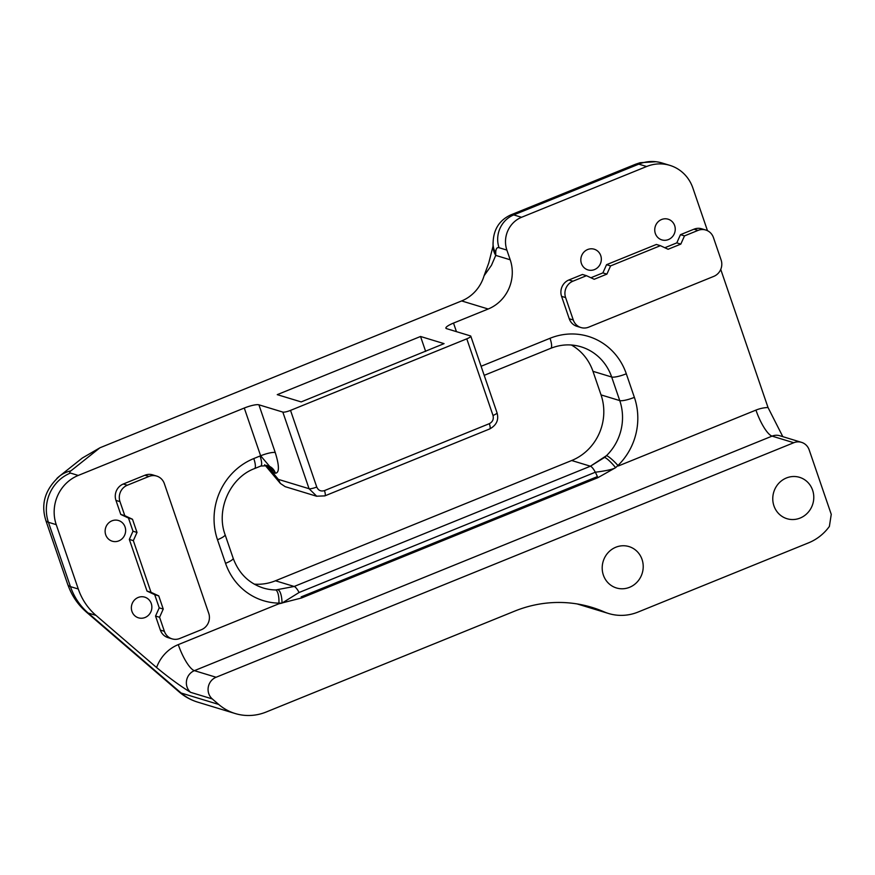 <?xml version="1.0" encoding="UTF-8"?>
<svg xmlns="http://www.w3.org/2000/svg" width="875" height="875" viewBox="0 0 875 875"><rect width="100%" height="100%" fill="white"/><g stroke="black" fill="none" stroke-linecap="round" stroke-linejoin="round"><path stroke-width="1.31" d="M668.423 239.564A10.806 10.205 -73.1 0 1 661.85 239.892A10.806 10.205 -73.1 0 1 655.233 226.581A10.806 10.205 -73.1 0 1 668.139 219.198A10.806 10.205 -73.1 0 1 675.248 229.042A10.806 10.205 -73.1 0 1 668.423 239.564M594.508 269.577A10.806 10.205 -73.1 0 1 587.934 269.905A10.806 10.205 -73.1 0 1 581.317 256.583A10.806 10.205 -73.1 0 1 594.223 249.211A10.806 10.205 -73.1 0 1 601.333 259.055A10.806 10.205 -73.1 0 1 594.508 269.577M118.814 540.881A10.806 10.205 -73.1 0 1 112.23 541.198A10.806 10.205 -73.1 0 1 105.612 527.887A10.806 10.205 -73.1 0 1 118.53 520.516A10.806 10.205 -73.1 0 1 125.639 530.359A10.806 10.205 -73.1 0 1 118.814 540.881M145.042 617.509A10.806 10.205 -73.1 0 1 138.469 617.827A10.806 10.205 -73.1 0 1 131.852 604.516A10.806 10.205 -73.1 0 1 144.758 597.144A10.806 10.205 -73.1 0 1 151.867 606.977A10.806 10.205 -73.1 0 1 145.042 617.509M275.253 452.561A12.086 2.428 -18.9 0 0 260.63 455.788L275.472 473.222C279.442 472.752 279.377 465.861 275.253 452.561L258.902 404.808A12.086 2.428 -18.9 0 0 244.278 408.034L78.247 475.442L70.427 473.058A12.72 2.548 161.1 0 1 70.908 470.848L99.936 447.781L461.639 300.934L488.195 309.006L453.512 323.083A12.086 2.428 -18.9 0 0 445.9 328.169A12.086 2.428 -18.9 0 0 446.534 328.639L470.466 335.913A6.355 1.28 161.1 0 1 470.783 336.153A6.355 1.28 161.1 0 1 466.78 338.833L493.008 415.461C493.894 419.169 492.669 421.903 489.344 423.664A6.355 1.673 67.9 0 1 489.727 428.936C496.573 425.173 499.002 419.781 497.011 412.781A6.355 1.28 161.1 0 1 493.008 415.461M489.344 423.664L324.461 490.602C320.895 491.652 318.325 490.459 316.75 487.014L290.522 410.386A6.355 1.28 161.1 0 1 282.833 412.092L309.061 488.709L316.739 496.245M290.522 410.386L466.78 338.833M444.062 343.634L301.186 401.92L277.255 394.647L420.536 336.481L444.062 343.634M258.902 404.808L282.822 412.081M420.536 336.481L425.644 351.4M316.75 487.014A6.355 1.28 161.1 0 1 309.061 488.709L278.316 479.369L280.361 483.438L285.173 486.664L316.728 496.267M595.383 472.205L299.097 592.495L282.012 603.116L278.906 603.772L301.591 597.964A12.72 3.336 -112.1 0 0 301.164 596.881L597.395 476.613A12.72 3.336 67.9 0 1 597.822 477.706L615.606 467.677C612.97 469.328 606.222 470.838 595.383 472.216L597.428 476.602M70.427 473.058A38.161 36.017 106.9 0 0 48.42 522.277L56.241 524.661A38.161 36.017 -73.1 0 1 78.247 475.442M56.241 524.661L78.28 589.006A63.602 60.025 106.9 0 0 95.988 615.387L156.581 667.538C169.137 677.895 180.48 686.153 190.597 692.333A12.72 12.009 -73.1 0 1 194.392 670.655L772.067 436.122A12.72 12.009 -73.1 0 1 779.712 435.717A12.72 12.009 -73.1 0 1 779.8 435.739L801.511 442.345A12.72 12.009 -73.1 0 1 809.178 449.892L831.25 514.347L829.38 526.444A48.333 45.62 -73.1 0 1 808.62 542.817L638.039 612.062A48.333 45.62 106.9 0 1 608.639 613.517A48.333 45.62 106.9 0 1 604.034 611.822A127.192 120.05 106.9 0 0 591.927 607.37A127.192 120.05 106.9 0 0 514.555 611.177L266.164 712.02A50.881 48.016 -73.1 0 1 235.222 713.541A50.881 48.016 -73.1 0 1 218.695 704.441L212.308 698.939A12.72 12.009 -73.1 0 1 216.103 677.25L793.778 442.728A12.72 12.009 -73.1 0 1 801.511 442.345M172.058 638.859L168.033 637.634A12.72 12.009 -73.1 0 1 160.366 630.088L155.553 616.044L159.228 607.841L154.711 594.661L147.011 591.073L129.325 539.416L132.989 531.223L128.472 518.033L120.772 514.445L115.959 500.412A12.72 12.009 -73.1 0 1 123.298 484.006L144.911 475.234A12.72 12.009 -73.1 0 1 152.644 474.852L156.669 476.077A12.72 12.009 106.9 0 0 148.925 476.459L127.323 485.231A12.72 12.009 106.9 0 0 119.984 501.637L124.797 515.67L132.497 519.258L137.014 532.438L133.339 540.641L151.025 592.298L158.736 595.886L163.242 609.066L159.578 617.269L164.38 631.312A12.72 12.009 106.9 0 0 172.058 638.859A12.72 12.009 106.9 0 0 179.791 638.477L201.403 629.705A12.72 12.009 106.9 0 0 208.731 613.298L164.336 483.623A12.72 12.009 106.9 0 0 156.669 476.077M782.808 436.658L768.02 407.509L720.738 269.412M580.945 327.545L576.92 326.32A12.72 12.009 -73.1 0 1 569.253 318.773L561.586 296.373A12.72 12.009 -73.1 0 1 568.914 279.967L582.466 274.466L586.48 275.691L572.939 281.192A12.72 12.009 106.9 0 0 565.611 297.587L573.278 319.988A12.72 12.009 106.9 0 0 580.945 327.545A12.72 12.009 106.9 0 0 588.678 327.163L713.77 276.38A12.72 12.009 106.9 0 0 721.109 259.973L713.442 237.573A12.72 12.009 106.9 0 0 705.764 230.027A12.72 12.009 106.9 0 0 698.031 230.398L684.491 235.9L680.816 244.103L668.106 249.266L660.395 245.678L610.575 265.913L606.9 274.116L594.191 279.278L586.48 275.691M590.909 277.747L602.886 272.891L606.55 264.688L656.381 244.453L660.395 245.678M664.825 247.745L676.802 242.878L680.466 234.675L694.006 229.184A12.72 12.009 -73.1 0 1 701.739 228.802L705.764 230.027M510.289 215.141A50.881 13.355 -112.1 0 1 510.737 214.922L635.578 164.237L638.181 163.975L646.647 166.502A38.161 36.017 -73.1 0 1 669.856 165.364A38.161 36.017 -73.1 0 1 692.869 188.016L707.481 230.705M646.647 166.502L521.555 217.284L513.734 214.911L638.816 164.128A38.161 36.017 106.9 0 1 662.025 162.98A38.161 36.017 106.9 0 1 662.233 163.045M493.117 242.058A25.441 20.584 -0.1 0 0 493.041 243.698L493.041 246.192A25.441 20.584 -0.1 0 0 495.742 255.391L495.731 252.897A25.441 6.683 67.9 0 1 499.056 247.723L506.887 250.097A25.441 24.008 -73.1 0 1 521.555 217.284M506.887 250.097L510.202 259.788L495.742 255.391L491.433 265.377L484.072 275.767A38.161 36.017 -73.1 0 1 461.639 300.934M488.195 309.006A38.161 36.017 106.9 0 0 510.202 259.788M265.967 465.762L272.595 472.347A12.72 12.009 106.9 0 0 266.372 465.347M299.097 592.495A12.086 3.172 -112.1 0 0 294.175 586.469L275.669 589.958A50.881 48.016 -73.1 0 1 263.222 588C248.795 583.286 238.777 573.366 233.177 558.261L225.094 534.68C215.731 509.698 230.158 477.597 254.527 468.584L260.783 466.047L267.805 465.664A12.72 12.009 -73.1 0 1 275.472 473.222L272.595 472.347L278.316 479.369M617.958 465.5A62.956 59.423 106.9 0 0 634.375 397.359A12.086 2.428 161.1 0 1 619.752 400.586A50.881 48.016 -73.1 0 1 606.484 455.645L604.592 457.406A12.086 2.188 48.6 0 1 615.606 467.677L617.958 465.5A12.086 2.013 -134.2 0 0 606.484 455.645L590.406 466.211A12.086 3.172 67.9 0 1 595.328 472.238L595.328 472.227M254.253 584.139A50.881 48.016 106.9 0 0 275.461 580.781L571.692 460.513A50.881 48.016 106.9 0 0 601.038 394.898L592.966 371.317A50.881 48.016 106.9 0 0 571.386 345.012M99.936 447.781L82.316 458.03L59.281 476.339A38.161 32.55 -128.5 0 0 56.82 478.537M493.052 246.148L488.742 263.025L484.072 275.767M615.847 547.225A21.623 20.409 -73.1 0 1 628.994 546.58A21.623 20.409 -73.1 0 1 642.228 573.202A21.623 20.409 -73.1 0 1 616.416 587.956A21.623 20.409 -73.1 0 1 602.197 568.28A21.623 20.409 -73.1 0 1 615.847 547.225M786.417 477.98A21.623 20.409 -73.1 0 1 799.564 477.334A21.623 20.409 -73.1 0 1 812.798 503.956A21.623 20.409 -73.1 0 1 786.986 518.711A21.623 20.409 -73.1 0 1 772.767 499.023A21.623 20.409 -73.1 0 1 786.417 477.98M680.466 234.675L684.491 235.9M155.553 616.044L159.578 617.269M124.797 515.67L120.772 514.445M159.228 607.841L163.242 609.066M154.711 594.661L158.736 595.886M151.025 592.298L147.011 591.073M129.325 539.416L133.339 540.641M132.989 531.223L137.014 532.438M128.472 518.033L132.497 519.258M602.886 272.891L606.9 274.116M606.55 264.688L610.575 265.913M676.802 242.878L680.816 244.103M324.461 490.602A6.355 1.673 67.9 0 1 324.833 495.884A6.355 1.673 67.9 0 1 324.778 495.906M456.444 331.647L453.512 323.083M244.278 408.034L260.63 455.788A24.806 23.406 106.9 0 0 260.05 456.006A12.086 3.172 67.9 0 1 260.783 466.047M634.375 397.359L626.303 373.789A12.086 2.428 161.1 0 1 611.669 377.005L619.752 400.586L601.038 394.898M626.303 373.789A62.956 59.423 106.9 0 0 550.025 338.286A12.086 3.172 67.9 0 1 550.758 348.316C560.864 344.334 570.938 343.82 580.989 346.795A50.881 48.016 -73.1 0 1 611.669 377.005L592.966 371.317M550.025 338.286L481.097 366.275M604.592 457.406L590.406 466.211L294.175 586.469L275.669 589.958A12.086 3.861 -89 0 1 278.928 603.138L282.012 603.116A12.086 3.795 -92.1 0 0 278.152 589.925M260.05 456.006L253.794 458.555A12.086 3.172 67.9 0 1 254.527 468.584M253.794 458.555A62.956 59.423 106.9 0 0 217.492 539.755A12.086 2.428 -18.9 0 0 225.094 534.68M217.492 539.755L225.564 563.336A12.086 2.428 -18.9 0 0 233.177 558.261M225.564 563.336A62.956 59.423 106.9 0 0 278.928 603.138M278.906 603.772L178.27 644.623A38.161 36.017 106.9 0 0 156.581 667.538M768.009 407.509A38.161 36.017 106.9 0 0 755.945 410.102L618.363 465.959M571.692 460.513L590.297 466.178M294.066 586.436L275.461 580.781M499.056 247.723A25.441 24.008 106.9 0 1 513.734 214.911A50.881 13.355 -112.1 0 0 510.781 214.9C499.111 220.314 493.205 229.906 493.095 243.688M301.591 597.964L597.822 477.706M755.945 410.102A25.441 6.683 -112.1 0 0 772.067 436.122L793.778 442.728M178.27 644.623A25.441 6.683 -112.1 0 0 194.392 670.655L216.103 677.25M218.695 704.441L181.125 693.011L88.156 613.014L95.988 615.387M190.597 692.333L212.308 698.939M694.006 229.184L698.031 230.398M572.939 281.192L568.914 279.967M561.586 296.373L565.611 297.587M573.278 319.988L569.253 318.773M127.323 485.231L123.298 484.006M115.959 500.412L119.984 501.637M144.911 475.234L148.925 476.459M164.38 631.312L160.366 630.088M493.041 243.698A25.441 20.584 -0.1 0 0 495.731 252.897M45.675 519.881A50.881 10.216 -18.9 0 0 45.773 520.286A50.881 10.216 -18.9 0 0 48.42 522.277L70.448 586.633A50.881 10.216 161.1 0 1 67.812 584.675L45.773 520.286M70.908 470.848A38.161 32.55 -128.5 0 0 59.347 476.284A38.161 32.55 -128.5 0 0 59.281 476.339M78.28 589.006L70.448 586.633C74.123 597.111 80.03 605.905 88.156 613.014A50.881 15.52 130.7 0 1 86.341 612.041A50.881 15.52 130.7 0 1 86.297 612.008A50.881 15.52 130.7 0 1 86.002 611.734M579.381 604.319L604.034 611.822M197.641 702.111A50.881 48.016 -73.1 0 1 181.125 693.011A50.881 15.52 130.7 0 1 179.255 692.005A50.881 50.881 0 0 0 197.641 702.111L235.222 713.541M470.783 336.153L497.022 412.781M316.575 496.202L324.833 495.884L489.727 428.936M484.203 375.342L550.758 348.316M280.361 483.438L264.666 464.712M669.856 165.364L662.025 162.98M635.655 164.205L640.128 162.706L655.911 161.722M45.817 520.308C40.655 503.913 45.183 489.256 59.391 476.339M577.161 603.936L608.639 613.517M179.255 692.005L86.297 612.008M86.352 612.03C77.766 604.559 71.608 595.438 67.856 584.664"/></g></svg>
